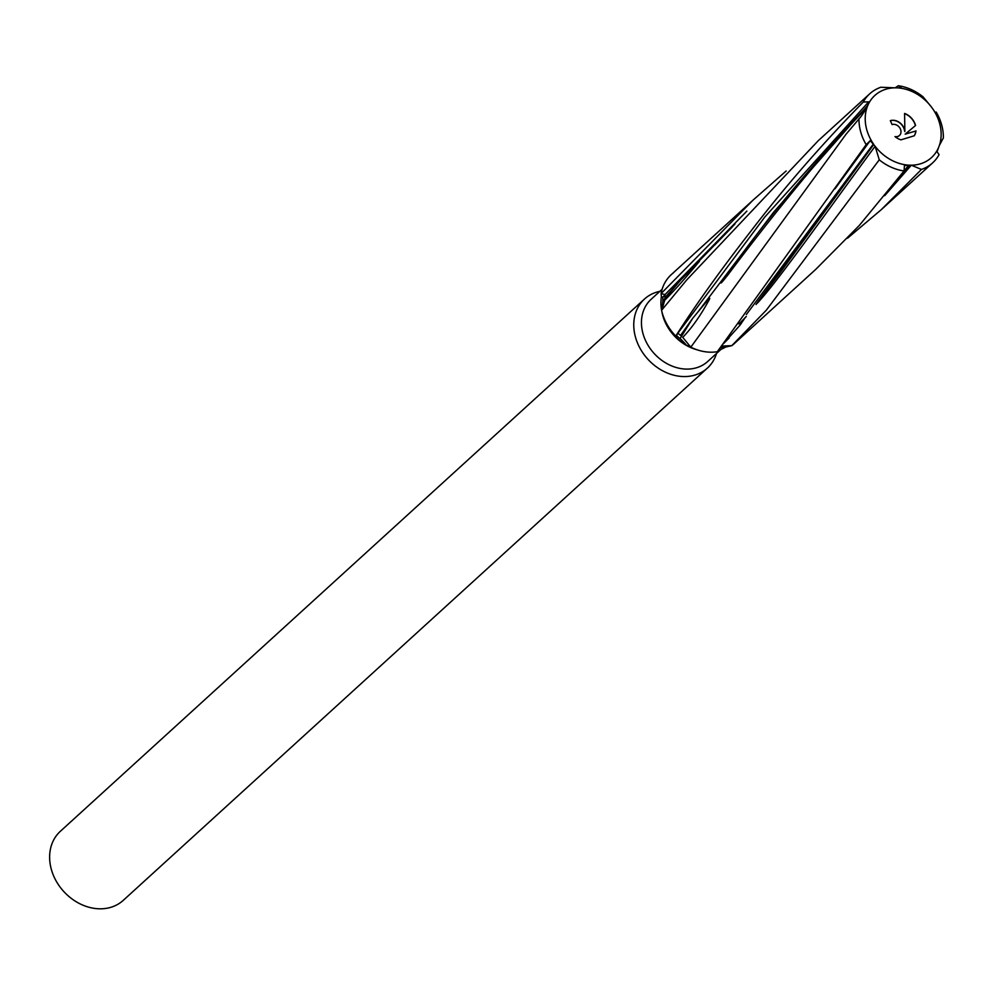 <?xml version="1.0" encoding="UTF-8"?>
<svg xmlns="http://www.w3.org/2000/svg" width="993" height="993" viewBox="0 0 993 993"><rect width="100%" height="100%" fill="white"/><g stroke="black" fill="none" stroke-linecap="round" stroke-linejoin="round"><path stroke-width="1.49" d="M698.402 350.219A46.708 38.032 47.7 0 1 690.805 347.165L846.061 134.204L861.092 116.429L866.988 107.592C813.366 162.293 750.199 244.998 727.646 275.235C719.677 285.239 718.92 285.587 725.374 276.253L747.841 246.09C782.571 200.226 822.514 153.468 867.659 105.804A42.041 34.221 47.7 0 1 874.858 95.44A42.041 34.221 47.7 0 1 885.868 89.221A42.041 34.221 47.7 0 1 895.041 87.831L880.89 87.247A46.708 38.032 47.7 0 0 869.707 93.814L818.294 140.658L686.796 279.84L661.574 310.312L662.095 312.783A42.041 34.221 47.7 0 0 695.348 349.288L698.402 350.219A46.708 38.032 47.7 0 0 717.318 351.708L866.169 144.63L870.228 140.671L875.118 146.281A42.041 34.221 47.7 0 0 909.303 165.173L911.313 165.198A42.041 34.221 47.7 0 0 920.486 163.808A42.041 34.221 47.7 0 0 931.496 157.589A42.041 34.221 47.7 0 0 938.695 147.225L939.366 145.437A42.041 34.221 47.7 0 0 932.564 108.572L931.223 106.748A42.041 34.221 47.7 0 0 897.051 87.856L895.041 87.831A42.041 34.221 47.7 0 0 885.868 89.221A42.041 34.221 47.7 0 0 874.858 95.44A42.041 34.221 47.7 0 0 867.659 105.804L866.988 107.592A42.041 34.221 47.7 0 0 873.79 144.457L758.23 301.313M866.988 107.592A42.041 34.221 47.7 0 0 873.79 144.457L779.145 273.994C770.009 285.922 745.855 316.63 762.55 297.317C783.601 273.05 833.835 202.113 875.118 146.281L879.264 159.823L766.335 310.164L731.804 345.663L725.56 347.103A44.015 35.835 -132.3 0 1 718.795 350.082A44.015 35.835 -132.3 0 1 718.473 350.169M686.262 345.055A37.374 30.423 47.7 0 0 680.056 338.625L692.742 318.244L680.54 335.435L692.742 318.244C700.921 308.5 711.72 294.896 709.126 299.911C700.413 315.811 691.612 328.298 682.725 337.347L690.805 347.165L686.262 345.055A44.015 35.835 -132.3 0 1 675.662 336.739L677.884 333.189L681.434 336.205L677.884 333.189L764.771 217.07L868.676 101.845L867.659 105.804M661.375 308.997A37.374 30.423 47.7 0 0 662.741 301.326L662.964 297.168L661.4 296.77A44.015 35.835 -132.3 0 0 661.375 308.997L661.673 310.71A46.708 38.032 47.7 0 0 675.736 336.068C695.733 304.789 720.62 270.034 750.385 231.803C784.197 187.615 821.832 144.357 863.277 102.031L868.676 101.845M661.4 296.77L661.09 293.568L665.049 294.586L664.838 298.744L665.049 294.586L746.885 211.112M673.552 272.752A46.708 38.032 47.7 0 0 661.09 293.568L752.992 200.164L786.171 170.982M662.108 289.298L651.098 299.327A42.041 34.221 47.7 0 0 649.36 347.376A42.041 34.221 47.7 0 0 696.726 367.695A42.041 34.221 47.7 0 0 707.724 361.477L721.141 349.263M659.873 291.334A46.708 38.032 47.7 0 0 656.708 292.141A46.708 38.032 47.7 0 0 644.482 299.042A46.708 38.032 47.7 0 0 642.545 352.428A46.708 38.032 47.7 0 0 695.174 375.006A46.708 38.032 47.7 0 0 707.401 368.093A46.708 38.032 47.7 0 0 716.512 353.483M644.482 299.042L60.35 831.302A46.708 38.032 47.7 0 0 58.413 884.689A46.708 38.032 47.7 0 0 111.042 907.254A46.708 38.032 47.7 0 0 123.269 900.353L707.401 368.093M884.763 195.596L911.313 165.198L884.713 195.671M664.888 297.689L680.875 279.803L664.888 297.689M867.808 105.32L773.646 212.179L698.302 311.454M709.101 298.967L709.796 298.421M745.507 317.102L740.133 325.059L723.028 344.112L729.172 337.918M898.02 178.852L909.303 165.173L898.106 178.728M714.861 244.899L732.375 226.851L714.811 244.936M915.993 130.865A15.218 12.388 -132.3 0 1 914.255 135.78L900.924 139.852A15.218 12.388 -132.3 0 1 894.991 136.575A6.715 5.462 47.7 0 0 899.447 135.482A6.715 5.462 47.7 0 0 900.452 129.152A6.715 5.462 47.7 0 0 894.867 124.448A6.715 5.462 47.7 0 0 892.124 124.572L890.311 120.65A11.047 8.999 -132.3 0 1 904.859 131.424L904.586 113.438A15.218 12.388 -132.3 0 1 915.558 125.478L905.182 134.167L915.856 130.989L905.182 134.167M899.385 135.544A6.715 5.462 -132.3 0 1 899.323 135.594A6.715 5.462 -132.3 0 1 895.202 136.761M914.181 135.805A15.218 12.388 47.7 0 0 915.856 130.989M915.422 125.59A15.218 12.388 47.7 0 0 904.586 113.612M904.859 131.424L904.722 131.548A11.047 8.999 47.7 0 0 890.349 120.724M662.964 297.168L665.049 294.586L661.09 293.568A46.708 38.032 47.7 0 1 671.218 274.689L752.992 200.164M725.56 347.103A37.374 30.423 47.7 0 0 720.31 347.724M680.056 338.625L676.518 335.609L677.884 333.189L675.736 336.068A46.708 38.032 47.7 0 1 661.673 310.71L664.714 300.283C674.123 290.825 685.691 277.829 699.444 261.271L680.875 279.803L734.919 224.046M676.518 335.609L675.662 336.739M721.551 346.073L731.804 345.663A46.708 38.032 47.7 0 0 734.137 343.739L815.911 269.227L859.293 225.461L904.064 170.945L904.424 165.62L909.303 165.173A42.041 34.221 47.7 0 1 875.118 146.281M879.264 159.823A46.708 38.032 47.7 0 0 904.064 170.945M869.707 93.814A46.708 38.032 47.7 0 0 863.277 102.031M881.213 209.722L921.454 169.443L911.313 165.198A42.041 34.221 47.7 0 0 920.486 163.808A42.041 34.221 47.7 0 0 931.496 157.589A42.041 34.221 47.7 0 0 938.695 147.225L937.057 151.743L939.068 154.647A46.708 38.032 47.7 0 1 932.638 162.864L881.213 209.722L847.488 238.246M898.28 85.746A46.708 38.032 47.7 0 1 923.068 96.867L931.223 106.748A42.041 34.221 47.7 0 0 897.051 87.856L901.321 87.967L898.28 85.746L895.214 87.831M936.176 112.048A46.708 38.032 47.7 0 1 943.35 137.953L939.366 145.437A42.041 34.221 47.7 0 0 932.564 108.572L935.505 112.917L936.176 112.048L935.282 112.557M756.505 303.734L756.058 304.541M746.302 316.494L738.891 324.028M835.051 188.769L870.228 140.671M921.454 169.443A46.708 38.032 47.7 0 0 932.638 162.864M858.995 118.726A46.708 38.032 47.7 0 0 866.169 144.63M690.805 347.165A46.708 38.032 47.7 0 0 717.318 351.708M662.741 301.326L680.875 279.803M746.351 314.545L873.381 143.985M904.04 170.957L908.732 165.198"/></g></svg>
